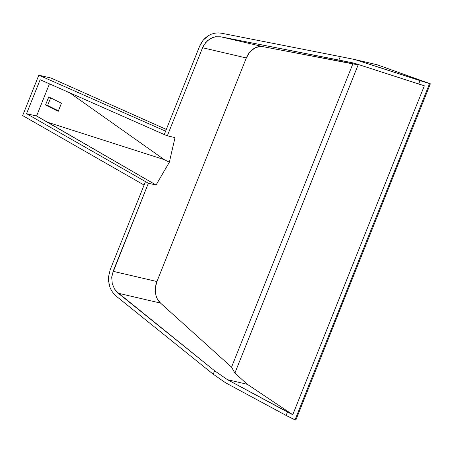 <?xml version="1.0" encoding="UTF-8"?>
<svg xmlns="http://www.w3.org/2000/svg" width="453" height="453" viewBox="0 0 453 453"><rect width="100%" height="100%" fill="white"/><g stroke="black" fill="none" stroke-linecap="round" stroke-linejoin="round"><path stroke-width="0.68" d="M295.016 419.92L286.098 415.418L287.451 412.032L292.763 414.716L424.331 85.781L418.651 84.003L420.005 80.617L429.535 83.607L295.016 419.92L295.832 420.112L430.35 83.799L377.055 64.734L430.35 83.799L354.824 59.541L377.055 64.734L354.824 59.541L420.005 80.617L418.651 84.003L354.076 63.126L338.895 60.045L340.277 56.591L354.824 59.541L340.277 56.591L338.895 60.045L220.809 36.812L215.3 36.778L212.599 37.531L207.689 40.464L203.895 45.017L202.553 47.741L167.321 135.821L164.269 134.552L199.558 46.336L201.166 43.063L203.244 40.124L205.724 37.605L208.539 35.566L211.608 34.077L214.847 33.177L218.165 32.888L221.46 33.216L340.277 56.591L221.46 33.216L218.165 32.888L214.847 33.177L211.608 34.077L208.539 35.566L203.244 40.124L199.558 46.336L164.269 134.552L40.124 79.728L26.546 113.675L148.358 183.233L112.214 274.241L111.744 277.281L112.208 283.368L114.456 288.895L116.183 291.245L214.609 370.781L227.463 379.682L287.451 412.032L286.098 415.418L295.832 420.112L430.35 83.799L429.535 83.607L295.016 419.92M225.549 382.762L286.098 415.418L225.549 382.762L213.227 374.229L214.609 370.781L213.227 374.229L116.274 296.205L113.799 293.821L111.727 291.002L110.119 287.819L108.471 280.752L108.471 277.066L110.136 269.909L145.419 181.687L144.071 185.056L22.65 115.583L144.071 185.056L110.136 269.909L108.471 277.066L109.026 284.371L110.119 287.819L111.727 291.002L113.799 293.821L116.274 296.205L213.227 374.229L225.549 382.762M58.414 110.849L47.639 105.447L50.679 97.854L47.639 105.447L45.515 104.966L48.748 96.885L61.455 103.25L58.222 111.336L45.515 104.966L48.748 96.885L61.455 103.25L58.222 111.336L45.515 104.966L47.639 105.447L58.414 110.849M50.985 78.024L38.811 75.181L22.65 115.583L38.811 75.181L165.617 131.183L38.811 75.181L50.985 78.024L166.325 129.416L50.985 78.024M47.548 122.225L164.269 159.632L69.637 92.763L164.269 159.632L169.354 162.214L156.047 185.028L36.591 116.019L47.548 122.225L164.269 159.632L169.354 162.214L175.011 137.616L169.354 162.214L156.047 185.028L148.358 183.233L156.047 185.028L47.548 122.225M49.456 83.85L36.591 116.019L26.546 113.675L148.358 183.233L113.131 271.313L156.914 281.534L246.336 57.961L249.297 52.763L251.234 50.628L255.73 47.593L260.634 46.472L263.068 46.676L352.842 63.896L231.545 367.156L160.509 303.091L157.327 298.895L156.251 296.307L155.56 293.487L155.419 287.474L156.914 281.534L246.336 57.961L202.553 47.741L167.321 135.821L175.011 137.616L167.321 135.821L164.269 134.552L40.124 79.728L26.546 113.675L36.591 116.019L49.456 83.85M234.875 373.068L358.198 64.739L352.842 63.896L231.545 367.156L234.875 373.068L247.355 384.325L292.763 414.716L424.331 85.781L354.076 63.126L220.809 36.812L263.068 46.676L358.198 64.739L234.875 373.068L231.545 367.156L160.509 303.091L118.25 293.227L214.609 370.781L227.463 379.682L292.763 414.716L247.355 384.325L227.463 379.682L247.355 384.325L234.875 373.068M360.367 65.158L358.198 64.739L360.367 65.158M263.068 46.676A18.256 14.445 -76.9 0 0 246.336 57.961L202.553 47.741L205.622 42.571L210.039 38.771L215.3 36.778L220.809 36.812L263.068 46.676M156.914 281.534A18.256 14.445 -76.9 0 0 160.509 303.091L118.25 293.227L114.456 288.895L112.208 283.368L111.744 277.281L113.131 271.313L156.914 281.534"/></g></svg>
